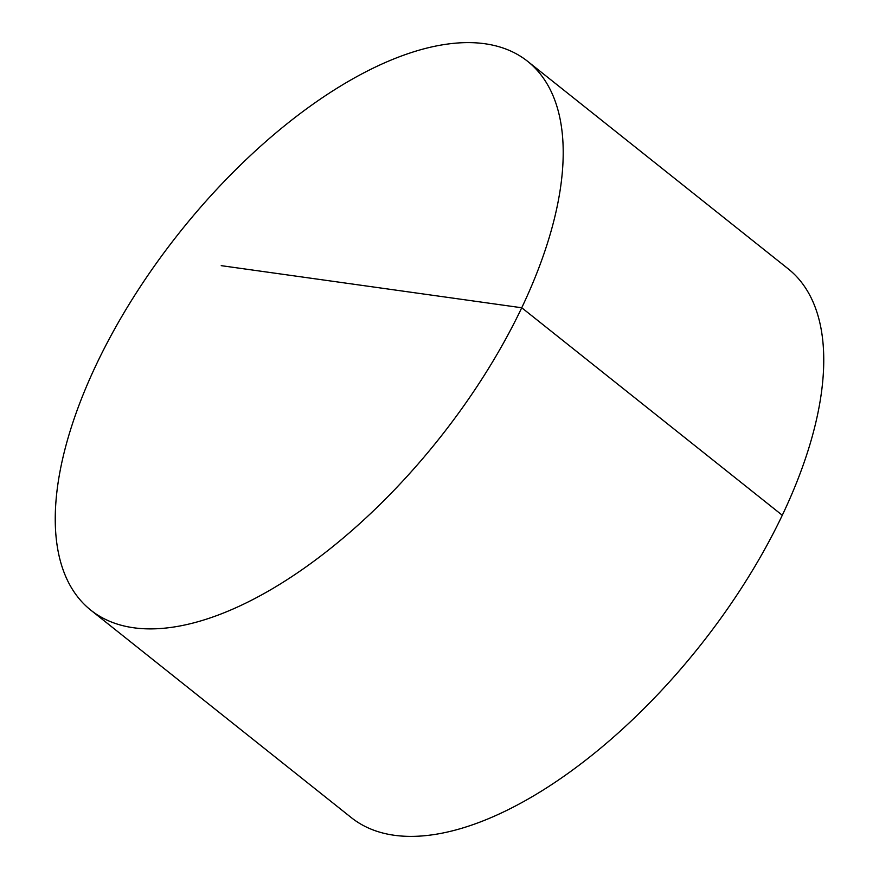 <?xml version="1.0" encoding="UTF-8"?>
<svg xmlns="http://www.w3.org/2000/svg" width="879" height="879" viewBox="0 0 879 879"><rect width="100%" height="100%" fill="white"/><g stroke="black" fill="none" stroke-linecap="round" stroke-linejoin="round"><path stroke-width="1.32" d="M170.043 627.551A350.721 165.735 -51.5 0 0 484.856 374.388A350.721 165.735 -51.5 0 0 527.719 61.398A350.721 165.735 -51.5 0 0 448.411 43.95A350.721 165.735 -51.5 0 0 133.597 297.113A350.721 165.735 -51.5 0 0 90.735 610.103A350.721 165.735 -51.5 0 0 170.043 627.551M90.735 610.103L351.281 817.602A350.721 165.735 -51.5 0 0 430.589 835.05A350.721 165.735 -51.5 0 0 745.403 581.887A350.721 165.735 -51.5 0 0 788.265 268.897L527.719 61.398M221.222 265.656L521.774 307.771L782.321 515.281"/></g></svg>
